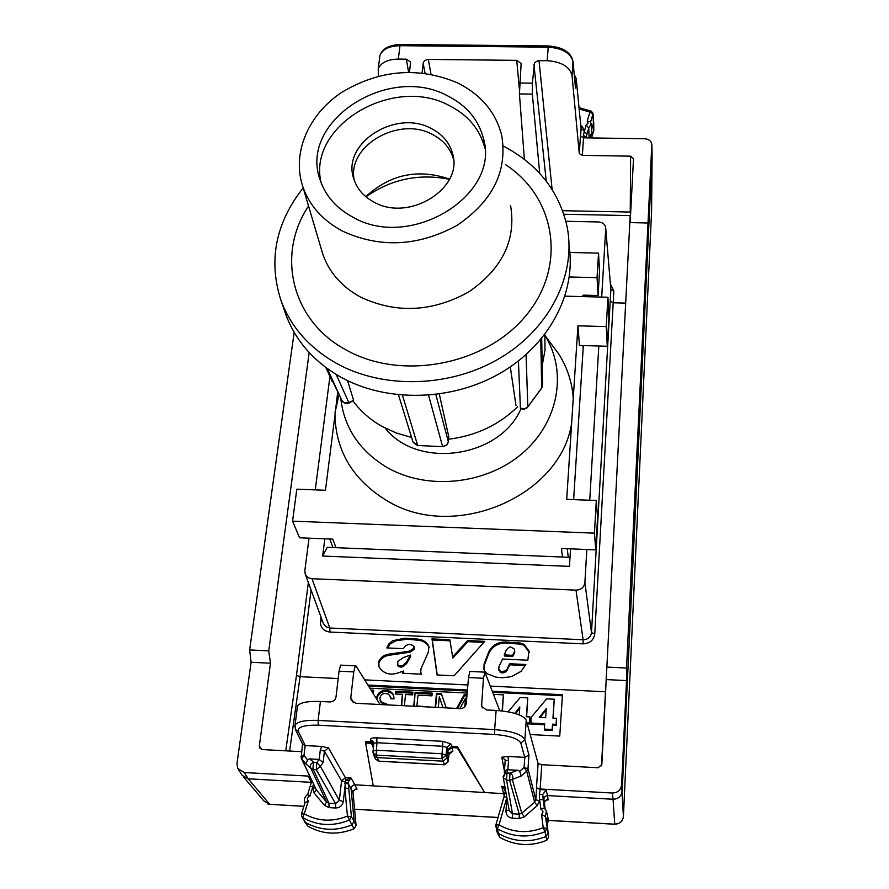 <?xml version="1.0" encoding="UTF-8"?>
<svg xmlns="http://www.w3.org/2000/svg" width="889" height="889" viewBox="0 0 889 889"><rect width="100%" height="100%" fill="white"/><g stroke="black" fill="none" stroke-linecap="round" stroke-linejoin="round"><path stroke-width="1.33" d="M305.038 802.711L308.305 801.033C306.694 798.844 307.216 797.189 309.872 796.077L307.638 794.455M313.439 784.02L312.884 786.554L310.139 786.621M308.305 801.033L304.26 813.824L301.438 814.046M315.251 787.854L312.706 788.11L312.884 786.554L309.872 796.077M301.771 816.669L305.36 822.392C320.018 830.659 335.553 831.493 351.944 824.881L349.399 820.091C332.964 826.714 317.406 825.881 302.727 817.602L304.26 813.824C317.851 821.403 332.253 822.169 347.443 816.113L349.399 820.091L351.411 816.758L347.443 816.113L344.832 788.01L343.298 801.545L339.354 800.4L335.531 803.623L335.653 807.99L329.041 807.612L324.429 805.323L314.117 793.021L316.284 789.81L301.315 758.328M329.041 807.612L328.919 803.245L326.607 802.111L324.429 805.323M355.344 789.121L357.034 789.21L355.467 789.099L352.933 791.443L356.067 825.425L354.066 828.748L351.944 824.881L354.133 821.269L351.411 816.758L348.755 788.476L344.832 788.01L345.632 780.042L351.011 777.986L354.811 784.776L504.852 793.733M354.066 828.748C337.876 835.271 322.529 834.449 308.05 826.27L301.593 816.346M310.094 776.93L308.45 776.686L310.661 778.142M311.483 782.342L248.231 778.797L244.219 772.519L309.739 776.175M344.865 783.376L348.299 783.809L348.299 783.12L341.587 780.886L345.377 777.675L345.632 780.042L348.899 781.009L351.011 777.986L345.377 777.675L328.463 747.871L324.452 751.183L341.587 780.886L339.354 800.4L320.362 766.329L316.317 769.696L335.531 803.623L328.919 803.245L313.339 769.53L310.906 768.34C309.694 765.418 310.661 763.44 313.817 762.406C313.006 765.596 312.85 767.974 313.339 769.53L316.317 769.696L316.795 762.562L320.362 766.329L323.096 762.595L319.173 759.428L320.318 749.916L324.452 751.183L323.096 762.595M356.067 825.425L354.133 821.269L351.033 788.199L352.366 785.565L354.811 784.776L357.034 789.21M301.515 751.683L262.244 749.549L259.688 748.005L259.321 746.049L270.478 663.216L251.098 662.272L236.963 763.684L237.752 768.452L244.219 772.519M297.248 707.777L297.482 705.944C300.115 702.543 307.761 701.054 320.418 701.477L329.863 701.954C333.253 701.799 335.32 700.099 336.031 696.854L339.053 671.184L353.744 671.895L350.811 697.609L351.222 700.265L355.756 703.277L460.18 708.6C463.625 708.444 465.658 706.733 466.281 703.455L468.503 677.529L483.438 678.263L481.571 706.344L486.494 709.944L496.14 710.433C513.22 711.811 523.254 715.067 526.244 720.168L538.089 763.562L541.768 764.696L540.156 788.999L536.456 787.832L540.19 789.488L546.124 789.932L547.546 795.577L545.113 796.366L543.879 798.578L545.057 808.634L544.357 802.256L546.646 799.867L548.102 799.978L547.546 795.577L613.054 799.244L614.744 824.192L548.302 820.358M242.075 775.219L248.231 778.797M320.318 749.916L321.696 746.449L305.194 745.56L302.627 744.149L295.448 729.591M309.761 758.917L319.151 759.428L316.795 762.562L313.817 762.406L309.761 758.917L307.438 759.639L306.138 764.184L310.906 768.34L326.607 802.111L316.284 789.81L301.704 758.917L303.96 755.506L300.938 756.283M348.299 783.12L348.899 781.009M308.05 826.27L304.627 821.78M294.181 332.375L249.642 649.948L251.098 662.272M249.642 649.948L268.756 650.859L270.478 663.216M309.183 352.555L268.756 650.859M623.411 816.624L651.57 211.582L652.115 155.964L622.2 791.199C621.422 796.344 618.377 799.022 613.054 799.244L612.343 793.021L540.156 788.999M449.523 752.783L452.901 751.094L451.723 747.593L457.257 747.893L484.338 792.032L457.368 746.549L451.845 746.249L447.845 749.649L447.123 757.761L446.056 755.228L446.823 747.349L450.834 743.904L451.845 746.249M526.244 720.168L524.866 739.648L528.933 755.061L524.788 757.372L507.863 756.461L501.785 757.206L505.052 759.751L505.174 760.806M321.696 746.449L328.463 747.871M373.747 743.437L371.235 741.948L365.768 741.659L365.623 742.993L373.202 785.798M373.347 746.893L371.091 743.293L365.623 742.993M289.603 751.027L300.082 676.673L338.187 678.551M618.911 823.347L614.744 824.192C619.8 823.981 622.7 821.403 623.422 816.446L621.589 784.898C620.811 790.088 617.733 792.799 612.343 793.021M546.124 789.932L542.634 794.655L539.467 794.177L540.19 789.488M539.523 800.9L537.134 805.667L534.622 802.145L535.811 799.756L539.523 800.9L539.467 794.177M563.859 214.26L630.19 215.605L601.831 764.54L598.153 767.752L541.768 764.696M621.589 784.898L626.523 680.563L606.276 679.585M505.296 791.788L504.808 789.721L501.685 786.376L504.241 795.888M505.219 792.421L505.752 791.41M371.091 743.293L373.624 744.549M507.886 769.73L517.509 770.252L519.721 771.241L521.176 775.997L512.32 779.453C513.475 776.63 512.686 774.53 509.975 773.152L506.93 772.986L506.574 780.209L503.263 777.586L503.152 776.386L505.219 773.308L506.93 772.986L507.886 769.73L506.208 769.985L504.352 771.974M505.041 787.432L501.685 786.376L504.874 786.554M457.257 747.893L457.368 746.549M451.723 747.593L447.723 750.994L448.923 754.483L452.901 751.094M373.769 743.271L373.58 741.937L370.457 739.626C370.424 738.326 372.558 737.726 376.836 737.826L442.722 741.326L442.755 746.26L446.823 747.349L447.845 749.649M373.58 741.937L373.769 743.226L376.925 742.737L376.836 737.826M339.053 671.184L340.576 665.139L341.22 665.161M353.744 671.895L355.289 665.85L356.022 665.972L380.025 704.51M468.503 677.529L469.914 671.428M483.438 678.263L484.938 672.24L499.718 710.678M490.261 686.086L605.476 691.786L601.497 765.829M367.902 685.041L467.436 689.997M492.239 691.231L562.459 694.731L559.748 736.092L530.166 734.536M409.529 72.231L410.551 61.986L406.362 59.163L398.35 59.074C387.593 59.352 380.881 62.652 378.214 68.975L378.414 76.154M601.697 297.082L605.731 228.606L610.865 289.636L613.843 291.114L613.199 302.782L625.623 303.105M613.843 291.114L610.432 284.069M416.385 639.013L404.495 638.235L392.682 640.747L388.949 643.747L386.815 647.903L403.35 648.681L405.495 645.647L409.318 644.236L413.085 645.492L414.107 648.137L409.351 651.17L388.549 654.193C383.559 655.104 380.181 657.771 378.436 662.205L378.881 666.583C383.148 673.495 389.56 675.618 398.139 672.94L403.362 671.039L402.361 673.251L421.675 674.195L420.708 672.328L421.008 668.706L428.231 652.448L428.954 646.47C426.453 641.658 422.253 639.18 416.385 639.013L416.741 640.113C422.408 640.28 426.553 642.636 429.165 647.181M452.523 657.004L467.625 640.558L484.738 641.358L454.101 675.784L437.044 674.951L431.987 638.891L449.856 639.736L452.823 658.093L467.903 641.669L483.816 642.414M484.094 663.939L483.905 669.561L486.527 673.451L495.895 677.107L501.929 677.762L509.019 677.04L512.653 676.029L521.076 671.339L525.855 664.516L509.608 663.739L507.219 668.895L505.374 670.906L500.929 671.662L498.74 669.328L499.018 666.506L502.563 659.016L527.822 660.227L528.999 650.937L523.932 644.281L520.132 643.014L506.519 642.036C498.329 641.647 492.395 644.947 488.728 651.948L488.983 653.037L484.361 665.005L484.094 663.939L488.728 651.948M562.626 210.693L630.257 212.049L630.623 156.164L582.362 155.364L579.272 153.586L580.45 136.061L583.528 137.806L644.681 138.762C648.681 139.073 651.07 140.862 651.826 144.118L626.545 668.028L626.523 680.563M651.87 145.04L652.104 155.242M543.301 799.833L539.623 799.322L540.879 809.223L544.324 807.945L542.634 794.655L544.368 803.045M521.176 775.997L526.721 771.208L527.977 768.741L524.077 767.485L526.721 771.208L534.622 802.145L521.799 813.291L524.332 816.813L537.134 805.667M630.623 156.164L633.501 158.698L630.157 222.606M606.565 667.061L626.545 668.028M496.94 831.737L499.696 837.305C514.787 845.761 530.477 846.773 546.779 840.305L548.702 836.982L546.657 821.147L548.146 832.86L546.046 836.493C529.544 843.028 513.653 842.016 498.373 833.46L496.751 831.048M504.808 789.721L505.463 789.776M505.174 792.599L505.908 792.243M368.557 686.097L467.347 691.02M492.65 692.287L562.393 695.765M524.377 159.342L519.432 93.945L521.143 63.452L516.753 60.352L427.787 59.419L424.864 60.485L423.386 62.341L422.064 72.909M579.272 153.586L572.049 75.665C569.86 66.742 561.559 61.752 547.168 60.685L537.945 60.685L534.533 62.741L532.378 83.166L532.344 94.112L539.712 173.388M610.221 301.26L613.199 302.782L594.763 633.89L591.496 632.646L610.865 289.636L605.742 228.373M583.062 643.847L329.919 632.046L329.808 628.012L312.006 578.706L575.994 590.14C581.128 589.885 584.095 587.396 584.884 582.662L591.496 632.646C590.752 637.169 587.962 639.535 583.117 639.758L583.062 643.847C589.84 643.525 593.741 640.202 594.763 633.89M575.994 590.14L583.117 639.758L329.808 628.012L325.841 626.701L323.363 623.478M420.708 672.328L421.042 673.351M421.397 674.184L421.053 673.395M403.206 673.295L403.362 671.039M378.436 662.205L378.847 663.283C380.592 658.849 383.959 656.182 388.938 655.282L409.718 652.259L414.463 649.226L414.107 648.137M379.114 667.128L378.847 663.283M388.549 654.193L388.938 655.282M414.13 646.836L414.463 649.226M387.593 647.937L389.993 644.081L396.061 640.725L407.573 639.202L416.741 640.113M467.625 640.558L467.903 641.669M437.221 674.962L432.321 640.002L450.023 640.825M431.987 638.891L432.321 640.002M499.774 671.017L498.873 669.928M500.929 671.662L501.174 672.729L500.018 672.095M502.385 671.884L502.618 672.951L501.174 672.729M503.974 671.517L504.196 672.584L502.618 672.951M505.374 670.906L505.608 671.973L504.196 672.584M506.441 669.873L506.663 670.939L505.608 671.973M506.663 670.939L509.83 664.816L509.608 663.739M507.219 668.895L507.441 669.973M525.166 665.561L509.83 664.816M483.927 669.639L484.361 665.005M506.519 642.036L506.752 643.147C498.562 642.747 492.65 646.047 488.983 653.037M506.752 643.147L520.332 644.114L524.132 645.381L523.932 644.281M529.277 652.437L524.132 645.381M629.834 222.606L647.659 222.972M547.702 815.924L546.657 821.147L545.435 816.591L546.379 810.935L544.346 808.001M548.702 836.982L545.435 816.591L541.534 814.391L543.212 827.692L546.935 828.381L545.001 831.726C528.466 838.271 512.542 837.271 497.229 828.704L495.851 826.97L495.829 825.148L503.93 796.989L506.774 797.089M499.696 837.305L497.229 828.704L499.007 824.903C513.186 832.749 527.922 833.682 543.212 827.692L545.001 831.726L546.779 840.305M503.852 797.211L505.296 791.343M506.852 797.544L499.007 824.903L495.895 824.948L496.862 831.526M509.153 810.312L505.952 810.835C506.063 815.057 508.23 817.502 512.453 818.169L519.22 818.558L519.232 814.157L521.799 813.291L512.32 779.453L509.619 780.375L519.232 814.157L512.475 813.768L512.453 818.169M509.219 810.657L512.475 813.768L506.574 780.209L509.619 780.375L509.975 773.152L517.509 770.252M373.747 755.117L376.914 757.584L443.1 761.173L447.123 757.761L448.312 761.317L448.923 754.483L448.278 761.606M373.791 755.261L372.891 750.961L376.069 750.216L442 753.761L442.033 758.661L446.056 755.228L442 753.761L442.755 746.26L376.925 742.737L376.147 755.105L442.033 758.661L444.533 764.796L448.289 761.562M502.418 710.956L503.385 694.854L502.107 710.922M527.255 723.868L529.633 723.99L529.877 716.934L529.633 723.99M526.632 716.767L527.744 697.876L526.355 716.756L529.877 716.934M530.666 723.046L544.724 723.779L544.346 729.102L552.169 729.502L552.536 724.179L556.081 724.368L556.492 718.301L552.947 718.123L554.214 699.21L546.668 698.832L531.077 717.412L530.855 724.057L544.657 724.768M544.346 729.102L544.524 730.102L552.336 730.502L552.702 725.191L556.236 725.368L556.492 718.301M553.18 718.134L554.214 699.21M584.884 582.662L586.84 549.513M589.74 500.251L598.819 345.999M565.882 221.283L598.441 221.95C602.364 222.261 604.764 224.039 605.642 227.273L605.731 228.606M312.006 578.706L308.894 577.95L306.438 576.105L305.216 574.027L304.838 570.66L309.039 538.167M315.273 489.872L329.93 376.447M402.961 666.728L406.695 663.494L410.751 656.126L410.385 655.049L403.495 657.504L397.694 661.505L397.95 665.983L400.161 667.083L402.961 666.728L402.584 665.661L406.317 662.416L410.385 655.049M397.416 664.65L397.95 665.983M514.809 651.304L514.164 648.87L510.553 646.925L509.075 647.236L506.319 649.859L504.274 654.904L504.508 655.993L512.753 656.393L514.753 652.693M369.846 688.175L467.17 693.042M493.439 694.353L503.385 694.854M526.977 722.857L529.433 722.99M527.744 697.876L520.221 697.498L508.141 711.811M552.169 729.502L552.336 730.502M552.536 724.179L552.702 725.191M556.081 724.368L556.236 725.368M583.351 137.806L583.406 135.284L585.973 137.451L588.751 128.183L589.096 137.895M576.183 78.354L581.084 128.805L584.151 130.561L584.073 131.672L587.051 133.872M583.406 135.284L586.129 124.793L588.751 128.183L591.174 123.782L590.374 121.815M589.507 137.895L591.907 132.394M573.038 61.752L575.516 88.1L576.183 78.51L581.084 128.805L580.561 136.45M570.005 557.347L327.241 547.313L322.663 556.036L569.438 566.371L570.538 548.846M573.638 499.64L583.34 345.565M586.418 296.693L586.507 295.226M322.663 556.036L324.818 538.812M402.584 665.661L400.961 665.983L401.339 667.061M400.961 665.983L399.783 666.005L400.161 667.083M399.783 666.005L398.528 665.639L398.917 666.717M398.528 665.639L397.561 664.916M514.542 651.604L512.531 655.304L512.753 656.393M512.531 655.304L504.274 654.904M373.28 693.687L373.669 690.197L371.024 690.064M388.737 704.955L381.192 701.854L379.747 698.143L381.292 694.92L384.17 693.32L388.515 694.065L390.96 697.854L390.315 696.143M376.592 698.998L378.625 693.409L381.137 691.453L384.348 690.431L388.282 690.653L391.782 692.598L393.66 695.454L394.027 698.865L390.782 698.698L390.56 696.82M401.228 705.599L402.428 694.365L401.728 705.622M404.362 705.755L405.54 694.52L412.629 694.876L412.907 692.164L395.549 691.298L395.938 692.331L412.807 693.176M402.428 694.365L395.261 694.009L395.549 691.298M413.707 706.233L415.141 692.275L432.198 693.131L431.932 695.854L417.986 695.154L416.885 705.933L430.365 707.077M435.143 707.322L436.499 693.353L441.322 693.587L441.644 694.631L436.832 694.387L435.577 707.344M438.288 707.488L439.31 696.832L443 707.722M459.891 708.589L465.569 698.154L465.236 706.21M464.803 706.722L465.569 698.154M456.635 708.422L464.169 694.731L467.014 694.876M446.267 707.888L441.322 693.587M514.809 713.356L519.821 706.911L519.209 714.845M546.235 708.244L545.668 717.745L539.29 717.423L546.302 708.611M591.641 129.361L593.63 122.671L593.007 113.636M593.708 122.26L593.819 130.327L592.007 136.417M373.558 691.209L371.68 691.12M386.915 704.232L387.171 704.877M385.315 703.71L385.726 704.733L381.914 703.099L380.003 700.321M383.292 702.999L383.692 704.021M381.503 702.077L381.914 703.099M381.192 701.854L381.603 702.877M380.914 701.61L381.325 702.632M380.67 701.365L381.092 702.388M380.459 701.11L380.881 702.143M380.281 700.865L380.703 701.888M380.125 700.599L380.548 701.621M390.771 697.932L391.071 698.721M393.327 694.676L393.716 695.709L391.516 693.064L386.759 691.386L386.359 690.353M392.894 693.931L393.294 694.965M392.382 693.242L392.782 694.276M391.782 692.598L392.182 693.642M391.116 692.031L391.516 693.064M390.749 691.775L391.149 692.809M390.371 691.531L390.771 692.575M389.982 691.309L390.382 692.353M389.571 691.12L389.971 692.153M389.149 690.942L389.549 691.975M388.715 690.786L389.115 691.82M388.282 690.653L388.682 691.686M387.826 690.542L388.226 691.575M387.371 690.453L387.771 691.498M386.893 690.386L387.304 691.431M385.337 690.342L385.748 691.386L386.759 691.386M384.348 690.431L384.748 691.475L385.748 691.386M383.859 690.52L384.748 691.475M383.37 690.62L384.259 691.553M382.903 690.742L383.781 691.653M382.437 690.886L383.315 691.786M381.992 691.053L382.848 691.931M381.559 691.242L382.403 692.098M381.137 691.453L381.97 692.287M380.725 691.686L381.548 692.487M380.336 691.931L381.137 692.72M379.959 692.187L380.748 692.964M379.603 692.475L380.37 693.231M379.259 692.764L380.014 693.509M378.936 693.076L379.67 693.809M378.625 693.409L379.347 694.12M378.347 693.753L379.047 694.442M378.081 694.109L378.758 694.787M377.836 694.476L378.492 695.142M377.614 694.865L378.247 695.509M377.403 695.254L378.025 695.887M377.225 695.665L377.825 696.287M377.069 696.076L377.647 696.687M376.925 696.509L377.481 697.109M376.814 696.943L377.347 697.543M376.714 697.398L377.225 697.976M377.003 699.665L377.058 698.976M395.761 694.031L395.938 692.331M414.174 706.255L415.141 692.275M432.098 694.153L415.496 693.32M436.499 693.353L436.832 694.387M464.169 694.731L464.458 695.776L466.925 695.898M457.479 708.466L464.458 695.776M446.234 707.888L441.644 694.631M515.62 713.6L519.721 708.222M540.201 717.467L546.235 709.5M590.274 121.671L587.207 121.226L589.929 112.103L591.485 111.236M579.172 108.958L589.929 112.103L592.93 114.159L592.985 113.314M547.891 817.347L548.257 820.158L547.213 825.348M544.901 335.409C567.649 371.524 558.881 422.119 522.388 453.268C486.094 484.583 427.553 490.695 387.271 467.603C359.623 450.956 344.121 427.876 340.754 398.35M520.576 408.551L520.965 408.784C499.929 458.013 417.341 469.692 385.248 428.131M598.53 253.132L597.052 277.646L598.086 295.515L599.53 271.278L598.53 253.132L569.849 252.476M549.391 341.443L559.07 354.433C567.382 367.835 572.105 382.403 573.261 398.139L571.638 423.22C560.692 496.818 453.268 542.301 386.315 500.307C353.111 479.771 335.986 451.468 334.942 415.385L325.463 490.261L296.837 489.183L292.559 521.143L299.56 537.789L332.742 539.134L336.02 547.68M597.564 517.709L595.741 549.869L594.441 533.156L596.308 500.496L597.564 517.709M334.942 415.385L337.676 392.26M607.276 346.243L606.254 326.585L577.939 325.819L579.472 345.454L607.276 346.243L608.909 317.273L607.932 297.237L564.993 296.159M596.308 500.496L566.704 499.374L571.638 423.22M292.559 521.143L594.441 533.156M577.939 325.819L573.261 398.139M606.254 326.585L607.932 297.237M597.052 277.646L569.316 276.979M598.086 295.515L583.162 295.148L581.951 296.582M562.47 557.036L561.459 548.48L595.741 549.869M365.968 196.802C391.304 179.078 419.13 173.255 449.456 179.334M365.779 196.658C390.238 174.233 418.163 168.388 449.556 179.122M354.189 180.123C346.899 145.896 398.661 115.892 432.21 134.339C443.367 140.062 450.479 148.396 453.534 159.342M431.132 128.438C442.389 134.195 449.534 142.584 452.579 153.608C463.702 188.201 409.218 222.328 374.091 202.147C363.768 196.647 357.011 188.913 353.811 178.945C341.098 143.729 395.438 108.736 431.132 128.438M321.029 182.489C307.494 125.649 393.127 75.143 448.967 105.402C467.903 114.97 479.816 129.072 484.716 147.718L484.827 148.219M447.378 95.734C466.447 105.335 478.449 119.493 483.372 138.228C500.918 194.924 410.74 250.776 353.044 217.26C336.487 208.359 325.53 195.958 320.184 180.067C298.382 121.671 388.149 63.552 447.378 95.734M510.586 205.526C516.331 239.919 502.352 268.745 468.625 291.992C432.121 312.106 396.05 313.773 360.389 297.015C341.587 286.602 329.03 272.245 322.729 253.91L321.462 249.653M457.402 82.821C480.993 94.612 495.762 112.125 501.685 135.372C507.697 171.055 492.806 201.07 457.002 225.406C418.241 246.486 380.025 248.364 342.343 231.04C322.485 220.294 309.283 205.403 302.727 186.379C291.67 152.964 308.361 114.348 341.965 92.212C379.914 69.653 418.386 66.519 457.402 82.821M505.385 164.554C555.636 197.069 567.226 265.655 526.421 315.039C486.316 364.823 401.984 381.281 346.51 350.166C291.725 321.162 276.079 254.976 308.194 206.57L308.539 206.026M569.093 246.309C576.316 292.914 549.48 344.499 500.829 372.869C452.223 401.25 386.926 402.806 340.865 377.169C314.006 361.834 295.704 341.043 285.947 314.806L284.991 312.039M503.274 145.996C537.801 164.209 559.07 191.091 567.082 226.628C576.561 273.979 550.547 327.619 500.996 357.545C451.501 387.493 383.948 389.693 336.542 363.401C309.35 347.932 290.825 326.963 280.991 300.482C268.167 260.566 275.557 223.039 303.171 187.901M544.801 334.508L545.013 350.088L542.179 365.69M517.554 406.829C498.773 425.053 475.771 435.843 448.545 439.222M510.308 366.901L515.987 405.573M439.322 394.083L448.767 436.766L448.312 441.577L435.854 394.538M448.323 441.633L448.767 436.766M411.596 437.444L396.294 432.999L382.148 426.464C370.38 419.819 360.723 411.385 353.155 401.161M347.543 380.636L353.633 400.361L348.821 402.561L336.186 374.458M348.955 403.095L353.633 400.361M348.821 403.162L348.821 402.561L344.843 403.006L342.232 401.206L327.285 368.546M412.996 441.989L417.697 445.489L442.933 446.678L446.834 445L448.312 441.577C447.723 444.578 445.8 446.167 442.544 446.345L428.576 395.261M343.298 801.545C342.409 805.667 339.865 807.812 335.653 807.99M314.117 793.021L312.706 788.11M308.45 776.686L311.439 782.476M300.971 756.372L301.704 758.917L306.138 764.184M348.755 788.476L348.299 783.809L352.911 792.266M498.04 817.469L354.522 809.201M303.905 806.29L269.689 804.323L263.8 800.878L243.508 776.919M546.524 799.889L548.102 799.978M248.22 778.797L269.689 804.323L303.882 806.345M305.194 745.56L303.96 755.506L307.438 759.639M320.418 701.477L318.118 720.401C305.405 719.979 297.726 721.512 295.07 725.013L294.759 726.524M305.249 745.56L298.271 731.336C297.448 726.946 304.116 724.913 318.273 725.202L494.64 734.458C509.486 735.692 518.231 738.57 520.854 743.115L524.866 739.648C521.865 734.381 511.786 731.036 494.628 729.613L496.14 710.433M297.482 705.944L295.07 725.013L295.326 729.336L298.271 731.336M261.799 749.494L259.321 746.049M285.747 750.827L296.459 675.484L300.082 676.673L311.083 590.018M308.339 582.551L296.459 675.484M370.457 739.626L371.235 741.948M442.722 741.326L450.834 743.904M501.785 757.206L504.419 770.996M524.721 757.361L520.854 743.115M372.691 746.793L373.291 747.427M318.273 725.202L318.118 720.401L494.628 729.613L494.64 734.458M536.589 788.332L535.811 799.756L527.977 768.741L528.933 755.061M538.089 763.562L536.456 787.832M507.863 756.461L508.575 760.084L507.852 769.73M519.721 771.241L524.077 767.485L524.788 757.372M504.296 772.53L505.196 760.762L508.575 760.084M481.293 704.21L482.427 707.9M350.811 697.609L353.3 702.554M364.679 679.863L467.87 684.975M406.362 59.163L408.584 72.231M605.631 691.786L606.398 674.24M329.919 632.046C323.463 631.112 320.296 627.523 320.418 621.278L320.962 616.944M541.534 814.391C543.59 812.368 543.379 810.646 540.879 809.223M519.22 818.558L524.332 816.813M505.952 810.835L506.919 797.878M519.576 83.01L532.378 83.166M547.168 60.685L548.224 47.173C562.57 48.217 570.838 53.118 573.038 61.897L575.516 88.1M398.35 59.074L399.972 45.695L548.224 47.173L548.491 45.961M400.439 44.494L399.972 45.695C389.26 45.984 382.581 49.228 379.925 55.451L379.514 58.718M519.432 93.945L532.344 94.112M630.523 215.605L630.701 212.093M322.463 621.044L320.418 621.278M421.164 673.351L421.453 674.184M409.351 651.17L409.718 652.259M514.198 642.303L514.409 643.414M520.132 643.014L520.332 644.114M583.528 137.806L582.362 155.364M444.344 764.784L378.758 761.217L376.147 755.105L373.013 752.761L373.78 743.193M448.312 761.317L444.322 764.718L378.481 761.128L375.469 759.039L378.525 761.206M572.049 75.665L573.005 61.374C570.938 52.195 562.737 47.05 548.413 45.961L400.283 44.483C389.171 44.95 382.381 48.606 379.925 55.451L378.214 68.975M539.012 60.596L552.113 189.479M533.922 64.419L546.246 181.134M516.753 60.352L519.32 88.744M428.32 59.396L431.009 74.231M423.164 63.197L425.042 73.276M406.317 662.416L406.695 663.494M580.773 125.416L582.639 127.083L580.995 127.772M582.639 127.083L584.151 130.561M587.207 121.226L588.107 123.26L586.129 124.793M575.205 76.198L576.183 78.51L574.472 76.865M593.819 130.327L592.93 114.159L590.563 122.093M574.338 75.443L575.027 76.054L574.383 75.954M583.151 348.532L582.928 345.554M568.238 557.281L567.282 548.713M332.297 381.603L325.83 367.479L342.643 401.784L345.521 403.495L348.877 403.128M442.655 446.667L417.697 445.489L402.461 395.261M526.055 354.644L527.833 406.729L527.066 407.562L523.832 408.884L520.409 408.107L518.42 361.001M520.921 408.762L523.865 409.296L527.044 407.851L541.679 388.004L540.779 339.542M541.701 338.431L542.523 384.681L541.223 388.771L527.833 406.895M307.794 794.377C304.649 796.655 303.705 799.411 304.994 802.645M311.872 780.698L307.683 794.355M305.127 802.423L301.493 813.857L301.615 816.391M241.808 774.752L238.496 769.607M302.493 743.871L301.215 758.117M614.755 824.247L548.313 820.425M498.029 817.524L354.522 809.257M267.467 803.856L269.745 804.389M505.185 760.484L504.352 771.952M355.3 665.85L340.565 665.128M484.483 672.128L469.514 671.406M505.219 773.308L506.208 769.974M420.73 672.417L421.086 673.484M414.096 646.736L414.463 647.825M498.74 669.328L498.973 670.395M529.188 652.037L528.999 650.948M546.557 811.624L547.591 815.535M509.197 810.546L503.263 777.586L505.274 773.274M544.146 807.812L546.379 810.935M633.479 158.998L633.49 158.375M373.88 755.483L375.469 759.039M521.143 63.463L521.198 64.019M323.385 623.533L305.205 574.005M591.885 132.25L591.229 124.427M592.985 113.325L591.274 111.158L579.039 107.68M591.918 133.161L592.052 137.939M544.901 335.397L559.07 354.433M338.987 394.849L334.975 412.74M332.997 547.557L329.697 539.012M583.162 348.432L582.94 345.554M452.579 153.608L453.523 159.242M483.372 138.228L484.716 147.718M302.727 186.379L322.729 253.91M280.991 300.482L285.947 314.806M398.494 394.894L413.074 442.255L417.83 445.8M541.668 388.204L542.39 386.604"/></g></svg>
